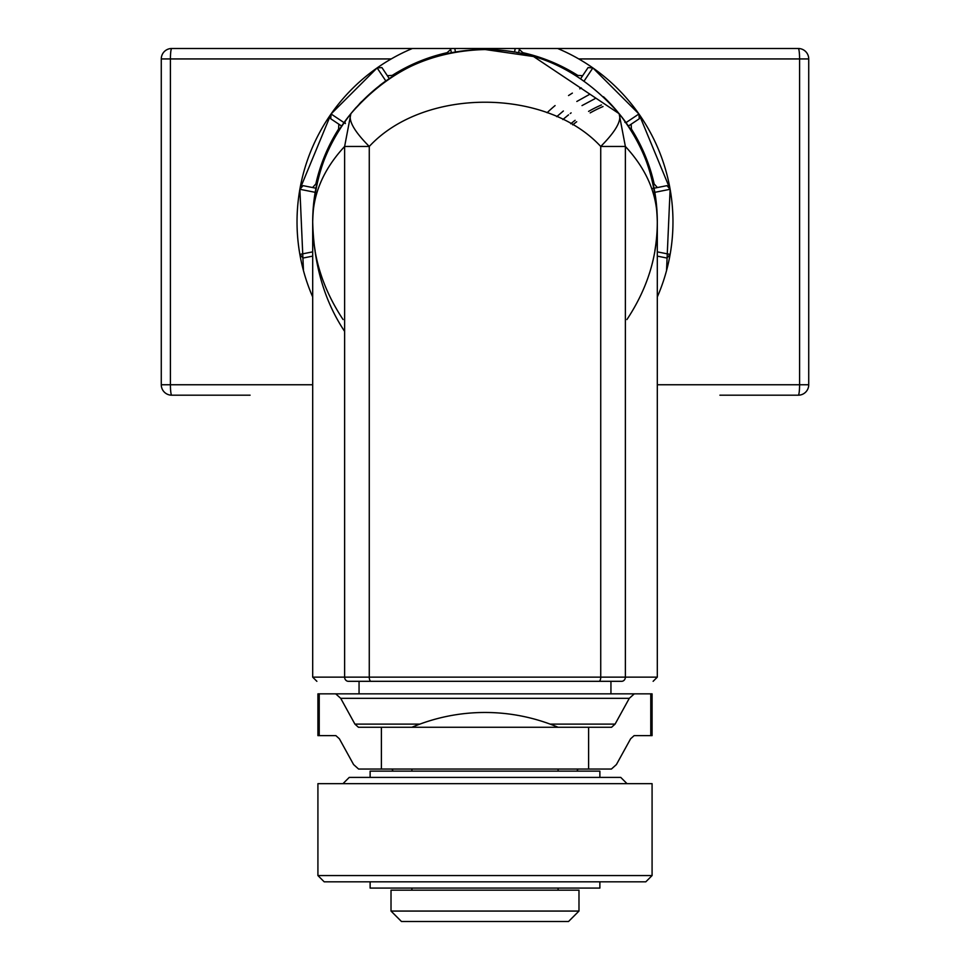 <?xml version="1.0" encoding="UTF-8"?>
<svg xmlns="http://www.w3.org/2000/svg" width="970" height="970" viewBox="0 0 970 970"><rect width="100%" height="100%" fill="white"/><g stroke="black" fill="none" stroke-linecap="round" stroke-linejoin="round"><path stroke-width="1.45" d="M589.687 94.32L576.835 101.462M563.364 110.992L556.731 116.655M562.855 119.54L568.541 114.848M570.251 113.526L571.124 112.884M582.012 105.584L594.865 98.746M719.91 395.19L798.274 395.19A10.44 1.309 -90 0 0 799.583 384.75L657.308 384.75M312.692 384.75L170.417 384.75A10.44 1.309 90 0 0 171.726 395.19L250.09 395.19M724.129 395.19L790.962 395.19M179.038 395.19L245.871 395.19M654.883 250.612A172.308 172.308 0 0 0 654.883 193.078L654.132 188.968M315.868 188.968L315.117 193.078A172.308 172.308 0 0 0 315.117 250.612M385.211 81.383A172.308 172.308 0 0 0 379.925 85.287M361.664 101.523A172.308 172.308 0 0 0 359.361 103.935M356.281 107.306A172.308 172.308 0 0 0 351.079 113.429M343.077 319.554C322.622 288.696 312.498 256.128 312.692 221.851C312.595 194.667 323.24 169.532 344.629 146.458L350.873 113.684C327.581 143.572 314.947 176.297 312.983 211.872L312.692 221.839C313.928 179.062 326.66 143.002 350.873 113.684A172.308 172.308 0 0 0 350.861 113.708M350.315 114.387A172.308 172.308 0 0 0 344.532 122.062M513.773 51.968A172.308 172.308 0 0 0 456.227 51.968L448.031 53.556M625.468 122.062A172.308 172.308 0 0 0 619.127 113.684C643.34 142.99 656.072 179.05 657.308 221.851L657.308 677.145L653.125 681.316M618.023 112.338A172.308 172.308 0 0 0 603.473 96.733M391.225 58.94L161.275 58.94A10.44 10.44 0 0 1 171.726 48.5A10.44 1.309 90 0 0 170.417 58.94L170.417 384.75L161.275 384.75A10.44 10.44 0 0 0 171.726 395.19A10.44 10.44 0 0 1 161.275 384.75L161.275 58.94A10.44 10.44 0 0 1 171.726 48.5L798.274 48.5A10.44 10.44 0 0 1 808.725 58.94L808.725 384.75A10.44 10.44 0 0 1 798.274 395.19A10.44 10.44 0 0 0 808.725 384.75L799.583 384.75L799.583 58.94A10.44 1.309 -90 0 0 798.274 48.5A10.44 10.44 0 0 1 808.725 58.94L578.775 58.94M312.692 296.965A187.962 187.962 0 0 1 412.323 48.5L408.758 50.04M639.266 118.776L628.269 126.124L639.266 118.776L638.927 113.975L592.876 67.924A187.962 187.962 0 0 1 657.308 296.965M808.725 310.606L808.725 295.983M808.725 147.707L808.725 133.084M624.935 48.5L721.001 48.5M248.999 48.5L345.065 48.5M790.962 48.5L725.184 48.5M244.816 48.5L179.038 48.5M161.275 133.084L161.275 147.707M161.275 295.983L161.275 310.606M303.464 270.581L299.875 189.283L331.025 114.036M315.238 192.339L299.875 189.283L303.04 185.646L312.595 187.549L315.844 183.936A173.351 173.351 0 0 1 338.591 129.046L338.845 124.184L330.734 118.776L331.073 113.975L377.124 67.924L381.925 67.585L387.345 75.684L392.195 75.43A173.351 173.351 0 0 1 447.097 52.695L450.711 49.446L451.389 52.853L450.711 49.446M517.871 52.707L516.525 52.453M484.77 49.543C429.843 51.058 385.211 72.435 350.873 113.684C388.133 71.004 432.838 49.615 485 49.543C537.04 49.531 581.757 70.907 619.127 113.684L625.371 146.458C646.772 169.532 657.405 194.655 657.308 221.851C657.502 256.128 647.378 288.696 626.923 319.554M518.611 52.853L519.483 48.5L519.289 49.446L522.903 52.695A173.351 173.351 0 0 1 577.805 75.43L582.655 75.684L588.075 67.585L592.876 67.912A187.962 187.962 0 0 0 557.677 48.5M312.692 256.116L303.04 258.044L299.875 254.407L312.692 251.86M666.535 270.581L670.124 189.283L638.975 114.036M657.308 251.86L670.124 254.407L666.96 258.044L657.308 256.116M651.707 188.689L666.96 185.646L670.124 189.283L652.992 192.69M381.925 67.585L389.273 78.582M603.013 106.542A125.312 125.312 0 0 0 590.16 112.908M576.701 121.747A125.312 125.312 0 0 0 572.712 124.875M303.04 185.646L316.014 188.228M350.873 113.684C348.036 120.377 354.171 131.302 369.267 146.458C423.866 87.47 546.122 87.47 600.733 146.458C615.829 131.302 621.964 120.377 619.127 113.684C642.298 143.402 654.92 175.946 656.981 211.314L657.308 221.839M371.049 681.316A4.171 1.782 -90 0 1 369.267 677.145L344.629 677.145L344.629 146.458L369.267 146.458L369.267 677.145L600.733 677.145L600.733 146.458L625.371 146.458L625.371 677.145A4.171 3.747 -90 0 1 621.612 681.316C663.31 681.316 663.31 681.316 621.612 681.316L348.388 681.316C306.69 681.316 306.69 681.316 348.388 681.316A4.171 3.747 -90 0 1 344.629 677.145L312.692 677.145L312.692 221.851C313.759 264.567 324.404 301.088 344.629 331.4M338.845 124.184L341.731 126.124M631.155 124.184L631.409 129.046A173.351 173.351 0 0 1 654.156 183.936L657.405 187.549L666.96 185.646M657.405 187.549L653.986 188.228M582.655 75.684L580.727 78.582M570.784 123.76A127.397 127.397 0 0 1 575.125 120.316M588.584 111.404A127.397 127.397 0 0 1 601.436 104.942M547.104 112.738A151.417 151.417 0 0 1 555.082 105.584M568.541 95.557A151.417 151.417 0 0 1 572.373 93.108M579.769 88.816A151.417 151.417 0 0 1 581.394 87.943M610.942 693.853L610.942 681.316M359.058 681.316L359.058 693.853M319.227 735.624L317.917 735.624L317.917 693.853L652.082 693.853L652.082 735.624L634.137 735.624L630.621 738.776L616.399 764.578L611.415 769.04L358.585 769.04L353.601 764.578L339.379 738.776L335.862 735.624L319.227 735.624L319.227 693.853M335.717 693.853L340.7 698.315L354.923 724.117L358.439 727.27L381.392 727.27L381.392 769.04M550.135 724.117L615.077 724.117L629.3 698.315L634.283 693.853M615.077 724.117L611.561 727.27L381.392 727.27M558.102 727.27A187.962 187.962 -90 0 0 485 712.477A187.962 187.962 90 0 0 411.898 727.27M370.128 777.394L370.128 771.126L599.872 771.126L599.872 777.394M342.98 783.663L349.248 777.394L620.751 777.394L627.02 783.663M485 783.663L652.082 783.663L652.082 875.558L317.917 875.558L317.917 783.663L485 783.663M317.917 875.558L324.186 881.815L645.814 881.815L652.082 875.558M370.128 881.815L370.128 888.083L599.872 888.083L599.872 881.815M391.019 890.169L578.981 890.169L578.981 911.06L391.019 911.06L391.019 890.169M391.019 911.06L401.459 921.5L568.541 921.5L578.981 911.06M455.488 52.089L454.772 48.5M377.124 67.912L385.83 80.947M345.405 123.554L331.073 113.975M638.927 113.975L625.905 122.681M584.17 80.947L592.876 67.912M515.228 48.5L514.512 52.089M624.935 122.426L624.935 121.311L624.935 122.426M345.065 121.311L345.065 122.426L345.065 121.311M392.195 75.43L392.777 76.303M447.303 53.714L447.097 52.695M315.844 183.936L316.875 184.142M339.451 129.616L338.591 129.046M631.409 129.046L630.548 129.616M653.125 184.142L654.156 183.936M577.805 75.43L577.223 76.303M522.903 52.695L522.697 53.714M598.951 681.316A4.171 1.782 -90 0 0 600.733 677.145L657.308 677.145M650.773 693.853L650.773 735.624M588.608 769.04L588.608 727.27M340.7 698.315L629.3 698.315M354.923 724.117L419.864 724.117M619.127 113.684L533.536 56.527L485.218 49.543M312.692 677.145L316.875 681.316M411.898 769.04L411.898 771.126M558.102 769.04L558.102 771.126M576.932 771.126L578.035 769.04M393.068 771.126L391.965 769.04M411.898 888.083L411.898 890.169M558.102 888.083L558.102 890.169"/></g></svg>
